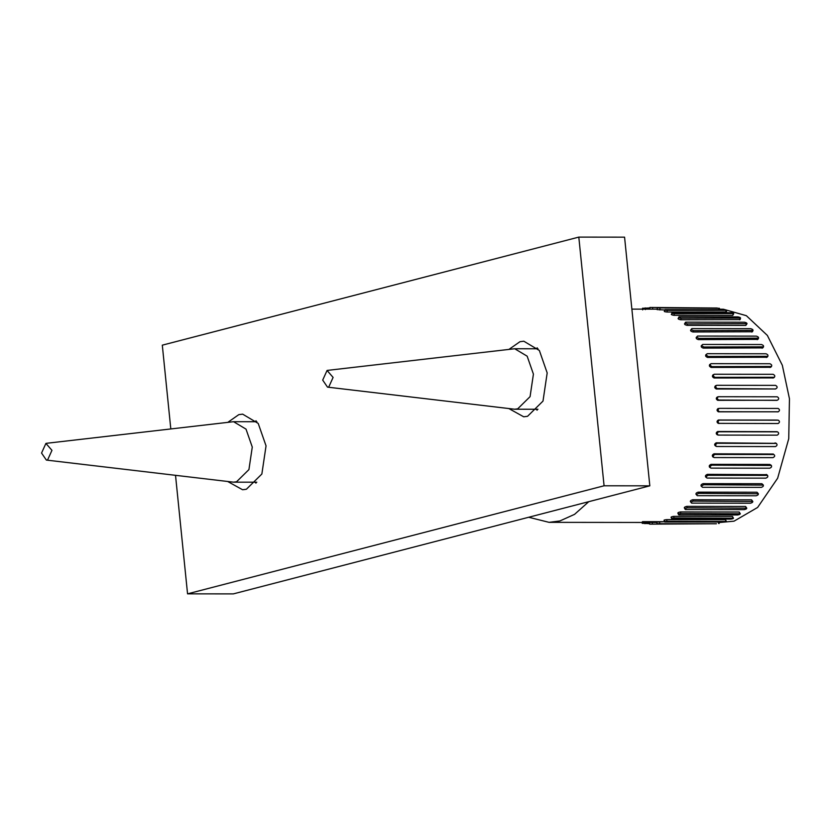 <?xml version="1.0" encoding="UTF-8"?>
<svg xmlns="http://www.w3.org/2000/svg" width="831" height="831" viewBox="0 0 831 831"><rect width="100%" height="100%" fill="white"/><g stroke="black" fill="none" stroke-linecap="round" stroke-linejoin="round"><path stroke-width="1.25" d="M537.117 410.213L536.275 409.247M536.359 348.781L537.2 347.825M509.081 349.321L519.967 341.697L523.81 341.209L539.361 350.485L547.182 372.922L543.007 401.082L527.55 416.3L523.707 416.798L509.008 408.644M255.969 483.154L255.138 482.198M255.21 421.722L256.052 420.766M227.943 422.262L238.819 414.638L242.662 414.15L258.212 423.426L266.045 445.863L261.858 474.023L246.402 489.241L242.569 489.739L227.86 481.585M604.075 485.782L187.557 593.843L233.314 593.895L649.821 485.834L624.569 237.157L578.812 237.105L604.075 485.782L649.821 485.834M187.557 593.843L175.528 475.384M170.802 428.889L162.305 345.166L578.812 237.105M775.52 388.97L716.28 388.991C714.421 387.911 714.234 386.83 715.72 385.75M775.105 389.064L776.133 388.617C777.629 387.537 777.442 386.457 775.572 385.376L716.748 385.304C715.242 386.384 715.429 387.454 717.309 388.544L775.5 388.981M716.748 385.304L715.325 385.833M773.443 377.908L714.089 377.991C712.146 376.942 711.897 375.892 713.31 374.864M772.913 378.063L773.9 377.43C775.333 376.391 775.074 375.352 773.121 374.314L714.296 374.241C712.873 375.28 713.133 376.318 715.076 377.357L774.409 377.295L773.422 377.918M714.296 374.241L712.801 375.01M769.984 367.499L770.929 366.71C772.29 365.723 771.957 364.726 769.942 363.739L711.118 363.666C709.757 364.653 710.09 365.64 712.105 366.637L771.521 366.502L770.576 367.302L711.159 367.427C709.155 366.429 708.822 365.432 710.173 364.456M711.118 363.666L709.591 364.653M767.013 357.247L707.534 357.434C705.457 356.489 705.072 355.564 706.35 354.65M766.359 357.507L767.242 356.551C768.53 355.626 768.135 354.702 766.057 353.777L707.233 353.705C705.945 354.629 706.34 355.554 708.417 356.478L767.886 356.312L767.003 357.257M707.233 353.705L705.716 354.899M762.754 347.898L703.244 348.116C701.115 347.254 700.658 346.402 701.883 345.561M762.079 348.199L762.889 347.098C764.115 346.247 763.668 345.395 761.528 344.533L702.694 344.46C701.468 345.312 701.925 346.174 704.065 347.026L763.554 346.818L762.744 347.909M702.694 344.46L701.219 345.841M757.186 339.682L757.914 338.446C759.087 337.677 758.578 336.908 756.387 336.14L697.562 336.067C696.388 336.835 696.897 337.604 699.089 338.373L758.589 338.155L757.862 339.38L698.352 339.609C696.17 338.819 695.661 338.051 696.825 337.293M697.562 336.067L696.149 337.583M751.743 332.057L752.387 330.707C753.509 330.032 752.948 329.356 750.705 328.671L691.88 328.598C690.758 329.273 691.319 329.959 693.563 330.634L753.063 330.416L752.419 331.766L692.919 331.985C690.675 331.289 690.114 330.613 691.236 329.949M691.88 328.598L690.561 330.239M745.812 325.42L746.363 323.965C747.443 323.394 746.84 322.812 744.555 322.231L685.731 322.158C684.651 322.729 685.243 323.311 687.538 323.893L747.027 323.695L745.812 325.42L686.988 325.347C684.702 324.744 684.1 324.173 685.18 323.612M685.731 322.158L684.515 323.882M740.12 319.592L680.641 319.758C678.314 319.281 677.681 318.803 678.73 318.346M739.465 319.831L739.912 318.304C740.961 317.826 740.328 317.359 738.001 316.891L679.176 316.808C678.127 317.286 678.761 317.754 681.088 318.231L740.566 318.065L740.12 319.603M679.176 316.808L678.075 318.585M732.776 315.385L733.119 313.775C734.137 313.422 733.472 313.058 731.124 312.705L672.3 312.633C671.271 312.986 671.936 313.349 674.294 313.703L733.763 313.588L732.776 315.385L673.951 315.313C671.604 314.939 670.939 314.575 671.957 314.232M672.3 312.633L671.313 314.419M725.827 312.103L726.055 310.451C727.052 310.212 726.367 309.973 723.998 309.724L665.174 309.651C664.166 309.89 664.862 310.14 667.231 310.379L726.689 310.327L726.46 311.978L667.002 312.03C664.623 311.781 663.938 311.532 664.935 311.313M665.174 309.651L664.301 311.438M718.69 310.046L718.805 308.363L716.706 308L657.882 307.927L719.438 308.301L719.314 309.984M664.509 309.984L657.768 309.61M657.882 307.927L657.259 307.989L657.144 309.672M711.461 307.989L650.528 307.46L712.084 307.989M657.176 309.163L650.517 309.153M650.528 307.46L649.894 307.46L649.894 309.153M643.173 308.27L649.894 307.917M649.603 523.686L642.882 523.322M657.477 522.024L664.218 521.671L642.997 521.639L642.373 521.712L642.249 523.385M711.793 523.769L650.226 524.143M650.226 522.45L656.885 522.46M716.415 523.779L657.591 523.707L716.415 523.779M719.033 521.806L719.137 523.488L718.514 523.416L718.4 521.733M656.854 521.951L656.968 523.634L657.591 523.707M725.546 519.697L726.398 521.484L666.94 521.276C664.571 521.515 663.886 521.754 664.883 521.993L723.708 522.065C726.076 521.837 726.772 521.588 725.764 521.349L725.546 519.697L666.722 519.624C664.343 519.874 663.657 520.113 664.655 520.341M664.021 520.206L664.883 521.993M732.506 516.446L733.482 518.232L674.014 517.973C671.666 518.326 670.991 518.689 672.019 519.043L730.844 519.115C733.191 518.762 733.856 518.409 732.838 518.045L732.506 516.446L673.681 516.373C671.323 516.737 670.659 517.09 671.677 517.443M671.033 517.246L672.019 519.043M739.206 512.01L740.307 513.787L680.828 513.475C678.501 513.942 677.857 514.41 678.906 514.877L737.731 514.95C740.057 514.482 740.691 514.015 739.652 513.548L739.206 512.01L680.381 511.938C678.054 512.415 677.421 512.883 678.46 513.34M677.805 513.111L678.906 514.877M745.563 506.453L746.778 508.177L687.289 507.824C684.993 508.406 684.391 508.977 685.471 509.559L744.306 509.632C746.591 509.06 747.194 508.479 746.113 507.897L745.563 506.453L686.738 506.38C684.453 506.962 683.851 507.544 684.931 508.105M684.266 507.834L685.471 509.559M751.515 499.826L752.834 501.467L693.324 501.103C691.08 501.779 690.519 502.454 691.641 503.129L750.476 503.212C752.72 502.537 753.281 501.851 752.148 501.176L751.515 499.826L692.69 499.753C690.447 500.439 689.886 501.114 691.008 501.789M690.332 501.488L691.641 503.129M756.979 492.222L758.381 493.749L698.881 493.375C696.679 494.144 696.17 494.912 697.344 495.692L756.168 495.764C758.371 494.996 758.88 494.227 757.706 493.448L756.979 492.222L698.154 492.149C695.963 492.928 695.443 493.697 696.617 494.455M695.942 494.165L697.344 495.692M761.892 483.725L763.367 485.096L703.878 484.743C701.728 485.595 701.271 486.447 702.507 487.298L761.331 487.371C763.471 486.53 763.928 485.678 762.702 484.816L761.892 483.725L703.068 483.652C700.928 484.504 700.471 485.356 701.696 486.208M701.032 485.927L702.507 487.298M706.184 477.129C704.906 476.205 705.301 475.28 707.378 474.356L766.847 474.688M765.891 478.157C767.969 477.233 768.374 476.308 767.075 475.374L708.251 475.301C706.173 476.225 705.779 477.15 707.067 478.085L765.891 478.157M766.836 474.678L767.719 475.623L767.075 475.374L766.203 474.428M705.55 476.88L707.067 478.085M769.859 464.446L771.386 465.433L711.97 465.163C709.954 466.149 709.622 467.136 710.972 468.133L769.797 468.206C771.822 467.219 772.144 466.222 770.794 465.235L769.859 464.446L711.024 464.363C709.02 465.36 708.687 466.347 710.038 467.334M709.445 467.136L710.972 468.133M713.195 456.936C711.783 455.897 712.042 454.858 713.985 453.819L773.339 454.048M773.017 457.632C774.959 456.603 775.219 455.554 773.796 454.515L714.972 454.443C713.029 455.481 712.759 456.52 714.182 457.559L773.017 457.632M712.686 456.79L714.182 457.559M775.032 442.892L776.455 443.432L717.236 443.276C715.356 444.346 715.169 445.426 716.665 446.507L775.489 446.579C777.359 445.509 777.556 444.429 776.061 443.349L716.208 442.819C714.338 443.899 714.151 444.98 715.636 446.05L716.665 446.507M718.368 435.091L777.203 435.164C779 434.062 779.114 432.961 777.546 431.85L718.722 431.777C716.914 432.878 716.8 433.99 718.368 435.091L717.319 434.821C715.761 433.709 715.875 432.608 717.672 431.507L776.985 431.705M718.233 423.363L778.128 423.53C779.852 422.408 779.894 421.286 778.242 420.174L719.417 420.102C717.693 421.213 717.652 422.335 719.303 423.457L718.233 423.363C716.602 422.241 716.644 421.12 718.358 420.008L777.276 420.081M777.193 411.885L778.252 411.792C779.904 410.68 779.862 409.558 778.148 408.437L719.324 408.364C717.672 409.486 717.704 410.597 719.428 411.719L778.346 411.792L718.368 411.812C716.654 410.691 716.613 409.569 718.254 408.457L718.161 408.457M777.027 400.251L717.714 400.313C715.927 399.202 715.813 398.091 717.371 396.989L718.42 396.719C716.852 397.82 716.966 398.932 718.763 400.033L776.788 400.355M776.538 400.386L777.587 400.116C779.156 399.005 779.052 397.904 777.255 396.792L718.42 396.719M528.703 517.256L549.073 522.346L559.897 520.954L574.553 514.358L588.764 501.685M719.075 522.554L734.022 521.172L757.612 507.461L777.65 478.209L788.744 438.695L789.45 398.735L782.324 365.276L767.356 335.423L746.352 315.687L723.458 309.236L719.366 309.225M51.958 450.35L47.596 459.99L46.359 460.073L41.55 453.051L45.913 443.411L51.958 450.35M46.38 443.318L233.563 421.701L246.007 429.118L252.271 447.068L248.926 469.598L236.555 481.772L233.49 482.167L46.359 460.073M333.106 377.409L328.744 387.049L327.507 387.132L322.698 380.11L327.061 370.47L333.106 377.409M327.528 370.377L514.711 348.75L527.155 356.177L533.419 374.127L530.074 396.647L517.703 408.831L514.638 409.226L327.507 387.132M717.309 388.544L716.28 388.991M715.076 377.357L714.089 377.991M712.105 366.637L711.159 367.427M708.417 356.478L707.534 357.434M704.065 347.026L703.244 348.116M699.089 338.373L698.352 339.609M693.563 330.634L692.919 331.985M687.538 323.893L686.988 325.347M681.088 318.231L680.641 319.758M674.294 313.703L673.951 315.313M667.231 310.379L667.002 312.03M659.98 308.291L659.866 309.973M652.636 307.46L652.626 309.153M645.272 307.906L645.386 309.589M644.981 523.686L645.095 522.003M652.335 524.153L652.345 522.46M659.689 523.343L659.575 521.66M666.94 521.276L666.722 519.624M674.014 517.973L673.681 516.373M680.828 513.475L680.381 511.938M687.289 507.824L686.738 506.38M693.324 501.103L692.69 499.753M698.881 493.375L698.154 492.149M703.878 484.743L703.068 483.652M708.251 475.301L707.378 474.356M711.97 465.163L711.024 464.363M714.972 454.443L713.985 453.819M717.236 443.276L716.208 442.819M718.722 431.777L717.672 431.507M719.417 420.102L718.358 420.008M719.428 411.719L718.368 411.812M718.763 400.033L717.714 400.313M642.654 309.88L642.55 308.197M649.603 522.45L649.603 524.143M631.872 309.122L650.258 309.142M549.073 522.346L649.987 522.47M256.821 482.198L233.49 482.167M256.893 421.722L233.563 421.701M537.958 409.257L514.638 409.226M538.031 348.781L514.711 348.75"/></g></svg>
